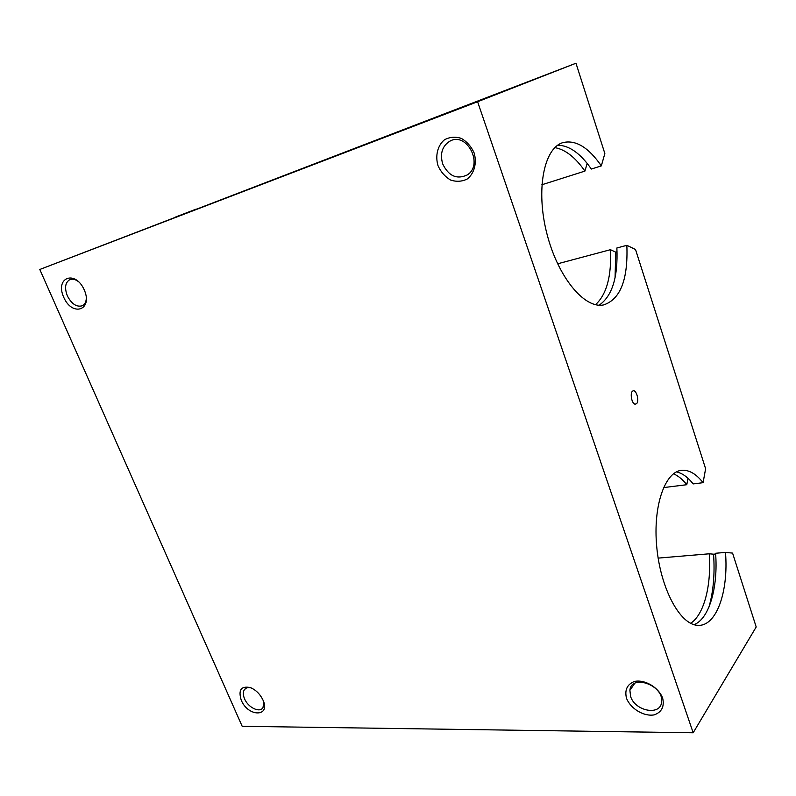 <?xml version="1.0" encoding="UTF-8"?>
<svg xmlns="http://www.w3.org/2000/svg" width="796" height="796" viewBox="0 0 796 796"><rect width="100%" height="100%" fill="white"/><g stroke="black" fill="none" stroke-linecap="round" stroke-linejoin="round"><path stroke-width="1.19" d="M175.14 217.199L196.264 209.069L175.14 217.199M557.727 145.21C569.21 145.389 580.413 153.329 591.338 169.05L601.328 165.876L604.851 153.538L575.976 63.232L39.8 269.466L242.183 726.3L693.177 732.768L756.2 626.979L732.579 553.091L725.484 552.424L715.594 553.26C718.201 587.159 709.345 618.79 694.062 624.661M575.976 63.232L477.61 101.739L39.8 269.466M269.028 181.299L292.968 172.095L269.028 181.299M416.338 124.713L443.342 114.345L416.338 124.713M630.611 696.46L629.895 690.331C631.278 673.685 663.914 685.227 661.595 701.823C660.969 716.111 635.049 711.365 630.611 696.46M626.502 698.261C624.502 689.953 627.158 684.341 634.492 681.436C644.77 679.247 658.511 687.306 662.65 698.082C664.551 706.549 661.755 712.141 654.252 714.868C643.884 716.778 630.611 708.768 626.502 698.261M442.675 163.876C439.82 153.628 442.218 146.046 449.869 141.151C466.983 131.37 484.008 165.021 467.123 175.001C456.705 179.737 448.566 176.025 442.675 163.876M438.009 165.697C435.084 155.737 437.581 145.529 444.476 139.768C449.69 136.962 455.302 136.494 461.292 138.375C466.954 141.648 471.242 146.524 474.157 152.991C477.053 163.21 474.267 173.478 467.232 179.001C461.978 181.627 456.416 181.966 450.566 180.025C445.064 176.762 440.875 171.986 438.009 165.697M263.854 702.48L262.969 707.624C259.775 713.206 248.083 707.544 244.551 698.808C242.979 695.037 242.919 692.003 244.382 689.704C245.845 687.754 248.113 687.167 251.198 687.933M241.258 700.211C238.084 689.943 241.108 685.734 250.352 687.595C255.655 689.794 259.775 693.764 262.72 699.495C271.416 717.067 248.262 717.465 241.258 700.211M86.336 297.973C86.177 301.873 84.824 304.48 82.296 305.773C76.615 307.326 71.62 304.012 67.342 295.823C64.377 287.873 65.202 282.48 69.809 279.635C72.585 278.58 75.62 279.356 78.903 281.973M63.7 297.236C54.705 277.386 75.421 269.595 84.296 289.993C93.132 310.281 72.237 317.126 63.7 297.236M676.451 471.889C682.242 473.142 687.814 477.152 693.167 483.918L703.087 482.684C696.44 474.207 689.585 470.058 682.52 470.247C665.357 470.595 652.75 505.211 656.75 546.952C660.541 588.702 680.082 624.81 697.694 625.308C716.4 626.94 728.698 591.597 725.484 552.424M708.938 607.109C713.385 591.687 714.927 574.045 713.564 554.185L715.644 554.016M690.63 623.298C704.152 614.661 711.564 585.09 709.226 553.797L713.564 554.185M688.003 478.306L686.789 484.714C682.52 479.351 678.073 475.71 673.436 473.779M663.496 487.6L686.789 484.714M658.153 558.115L709.226 553.797M599.109 305.206C612.214 296.192 618.134 277.117 616.87 247.984L626.85 245.317L635.526 249.506L705.614 468.745L703.087 482.684M601.328 165.876C588.463 147.3 575.637 139.549 562.852 142.633C543.787 148.116 535.648 190.085 546.892 233.636C557.906 277.237 584.562 309.077 603.577 304.928C620.402 299.405 628.163 279.535 626.85 245.317M585.169 161.001L587.348 163.638M615.069 277.685L615.736 252.163L617.039 251.815M595.527 304.689C606.671 294.411 611.646 276.083 610.452 249.695L615.736 252.163M587.09 163.717L584.921 171.09C575.279 157.28 565.26 149.459 554.842 147.628M541.847 184.771L584.921 171.09M557.608 263.804L610.452 249.695M477.61 101.739L693.177 732.768M636.531 403.711L635.138 404.189C631.566 403.91 629.616 391.97 632.969 390.935C636.303 389.154 639.626 401.094 636.531 403.711M634.72 683.386L629.895 690.331M451.451 140.474L449.869 141.151M246.044 688.242L244.382 689.704M682.52 470.247L680.202 470.555M562.852 142.633L562.354 142.802M634.303 403.821L635.138 404.189M632.004 391.841L632.969 390.935"/></g></svg>
